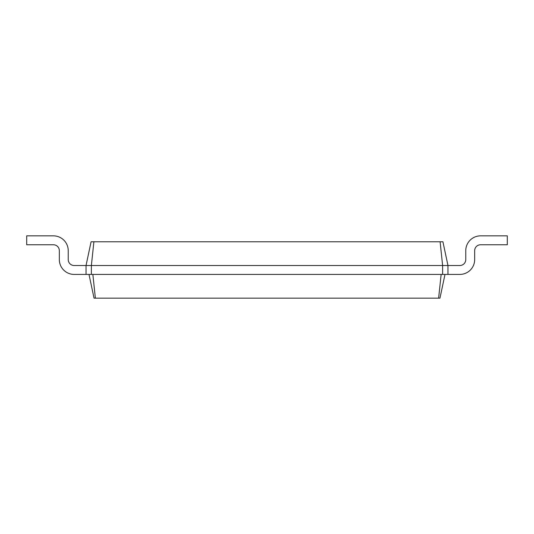 <?xml version="1.0" encoding="UTF-8"?>
<svg xmlns="http://www.w3.org/2000/svg" width="534" height="534" viewBox="0 0 534 534"><rect width="100%" height="100%" fill="white"/><g stroke="black" fill="none" stroke-linecap="round" stroke-linejoin="round"><path stroke-width="0.8" d="M459.834 265.518A5.934 5.934 0 0 0 465.768 259.584A5.934 5.934 0 0 1 459.834 265.518A5.934 5.934 0 0 0 465.768 259.584A5.934 5.934 0 0 1 459.834 265.518A5.934 5.934 0 0 0 465.768 259.584A5.934 5.934 0 0 1 459.834 265.518A5.934 5.934 0 0 0 465.768 259.584A5.934 5.934 0 0 1 459.834 265.518A5.934 5.934 0 0 0 465.768 259.584A5.934 5.934 0 0 1 459.834 265.518A5.934 5.934 0 0 0 465.768 259.584A5.934 5.934 0 0 1 459.834 265.518A5.934 5.934 0 0 0 465.768 259.584A5.934 5.934 0 0 1 459.834 265.518A5.934 5.934 0 0 0 465.768 259.584A5.934 5.934 0 0 1 459.834 265.518A5.934 5.934 0 0 0 465.768 259.584A5.934 5.934 0 0 1 459.834 265.518A5.934 5.934 0 0 0 465.768 259.584A5.934 5.934 0 0 1 459.834 265.518A5.934 5.934 0 0 0 465.768 259.584A5.934 5.934 0 0 1 459.834 265.518A5.934 5.934 0 0 0 465.768 259.584A5.934 5.934 0 0 1 459.834 265.518A5.934 5.934 0 0 0 465.768 259.584A5.934 5.934 0 0 1 459.834 265.518A5.934 5.934 0 0 0 465.768 259.584L465.768 250.686A14.832 14.832 0 0 1 480.6 235.848L507.3 235.848L507.3 244.752L480.6 244.752A5.934 5.934 0 0 0 474.666 250.686L474.666 259.584A14.832 14.832 0 0 1 459.834 274.416L447.966 274.416L447.966 265.518L459.834 265.518A5.934 5.934 0 0 0 465.768 259.584L465.768 250.686M93.897 241.782L91.374 265.518L86.034 265.518L91.08 241.782L442.92 241.782L447.966 265.518L442.626 265.518L442.626 274.416L447.966 274.416M440.103 241.782L442.626 265.518L91.374 265.518L91.374 274.416L442.626 274.416M445.002 274.416L439.956 298.152L438.621 298.152L441.144 274.416M480.6 244.752A5.934 5.934 0 0 0 474.666 250.686A5.934 5.934 0 0 1 480.6 244.752A5.934 5.934 0 0 0 474.666 250.686A5.934 5.934 0 0 1 480.6 244.752A5.934 5.934 0 0 0 474.666 250.686A5.934 5.934 0 0 1 480.6 244.752A5.934 5.934 0 0 0 474.666 250.686A5.934 5.934 0 0 1 480.6 244.752A5.934 5.934 0 0 0 474.666 250.686A5.934 5.934 0 0 1 480.6 244.752A5.934 5.934 0 0 0 474.666 250.686A5.934 5.934 0 0 1 480.6 244.752A5.934 5.934 0 0 0 474.666 250.686A5.934 5.934 0 0 1 480.6 244.752A5.934 5.934 0 0 0 474.666 250.686A5.934 5.934 0 0 1 480.6 244.752A5.934 5.934 0 0 0 474.666 250.686A5.934 5.934 0 0 1 480.6 244.752A5.934 5.934 0 0 0 474.666 250.686A5.934 5.934 0 0 1 480.6 244.752A5.934 5.934 0 0 0 474.666 250.686A5.934 5.934 0 0 1 480.6 244.752A5.934 5.934 0 0 0 474.666 250.686A5.934 5.934 0 0 1 480.6 244.752A5.934 5.934 0 0 0 474.666 250.686A5.934 5.934 0 0 1 480.6 244.752A5.934 5.934 0 0 0 474.666 250.686L474.666 259.584M88.998 274.416L94.044 298.152L438.621 298.152M74.166 265.518A5.934 5.934 0 0 1 68.232 259.584A5.934 5.934 0 0 0 74.166 265.518A5.934 5.934 0 0 1 68.232 259.584A5.934 5.934 0 0 0 74.166 265.518A5.934 5.934 0 0 1 68.232 259.584A5.934 5.934 0 0 0 74.166 265.518A5.934 5.934 0 0 1 68.232 259.584A5.934 5.934 0 0 0 74.166 265.518A5.934 5.934 0 0 1 68.232 259.584A5.934 5.934 0 0 0 74.166 265.518A5.934 5.934 0 0 1 68.232 259.584A5.934 5.934 0 0 0 74.166 265.518A5.934 5.934 0 0 1 68.232 259.584A5.934 5.934 0 0 0 74.166 265.518A5.934 5.934 0 0 1 68.232 259.584A5.934 5.934 0 0 0 74.166 265.518A5.934 5.934 0 0 1 68.232 259.584A5.934 5.934 0 0 0 74.166 265.518A5.934 5.934 0 0 1 68.232 259.584A5.934 5.934 0 0 0 74.166 265.518A5.934 5.934 0 0 1 68.232 259.584A5.934 5.934 0 0 0 74.166 265.518A5.934 5.934 0 0 1 68.232 259.584A5.934 5.934 0 0 0 74.166 265.518A5.934 5.934 0 0 1 68.232 259.584A5.934 5.934 0 0 0 74.166 265.518A5.934 5.934 0 0 1 68.232 259.584A5.934 5.934 0 0 0 74.166 265.518L86.034 265.518L86.034 274.416L91.374 274.416M92.856 274.416L95.379 298.152M68.232 250.686L68.232 259.584L68.232 250.686A14.832 14.832 0 0 0 53.4 235.848L26.7 235.848L26.7 244.752L53.4 244.752A5.934 5.934 0 0 1 59.334 250.686L59.334 259.584A14.832 14.832 0 0 0 74.166 274.416L86.034 274.416M53.4 244.752A5.934 5.934 0 0 1 59.334 250.686A5.934 5.934 0 0 0 53.4 244.752A5.934 5.934 0 0 1 59.334 250.686A5.934 5.934 0 0 0 53.4 244.752A5.934 5.934 0 0 1 59.334 250.686A5.934 5.934 0 0 0 53.4 244.752A5.934 5.934 0 0 1 59.334 250.686A5.934 5.934 0 0 0 53.4 244.752A5.934 5.934 0 0 1 59.334 250.686A5.934 5.934 0 0 0 53.4 244.752A5.934 5.934 0 0 1 59.334 250.686A5.934 5.934 0 0 0 53.4 244.752A5.934 5.934 0 0 1 59.334 250.686A5.934 5.934 0 0 0 53.4 244.752A5.934 5.934 0 0 1 59.334 250.686A5.934 5.934 0 0 0 53.4 244.752A5.934 5.934 0 0 1 59.334 250.686A5.934 5.934 0 0 0 53.4 244.752A5.934 5.934 0 0 1 59.334 250.686A5.934 5.934 0 0 0 53.4 244.752A5.934 5.934 0 0 1 59.334 250.686A5.934 5.934 0 0 0 53.4 244.752A5.934 5.934 0 0 1 59.334 250.686A5.934 5.934 0 0 0 53.4 244.752A5.934 5.934 0 0 1 59.334 250.686A5.934 5.934 0 0 0 53.4 244.752A5.934 5.934 0 0 1 59.334 250.686L59.334 259.584"/></g></svg>
